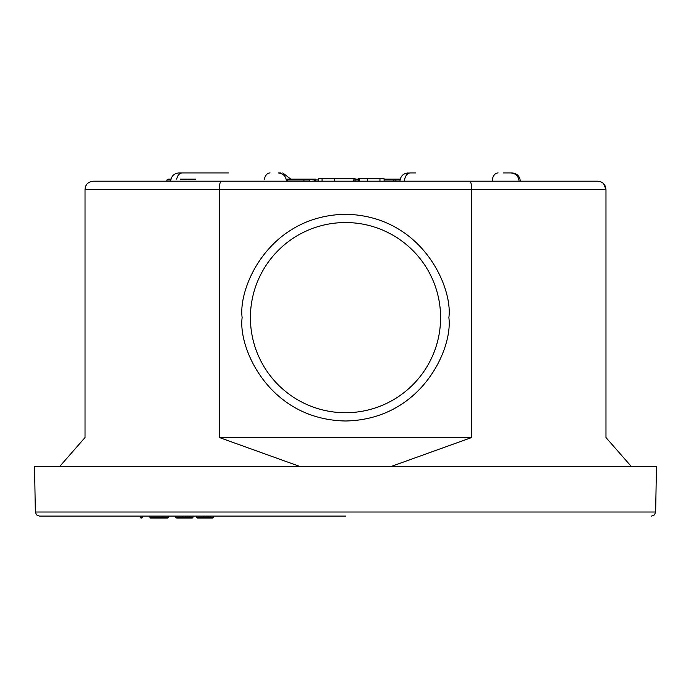 <?xml version="1.0" encoding="UTF-8"?>
<svg xmlns="http://www.w3.org/2000/svg" width="691" height="691" viewBox="0 0 691 691"><rect width="100%" height="100%" fill="white"/><g stroke="black" fill="none" stroke-linecap="round" stroke-linejoin="round"><path stroke-width="1.04" d="M345.5 516.091L39.482 516.091L345.5 516.091M35.345 512.022L655.655 512.022L656.45 466.477L34.55 466.477L35.345 512.022L36.58 514.899L39.482 516.091M162.843 516.091L162.843 517.248L168.397 517.248L167.567 518.069L168.397 517.248L168.397 516.091M162.16 518.069L162.843 517.248L149.843 517.248L150.664 518.069L149.843 517.248L149.843 516.091M140.195 516.091L140.195 517.248L141.024 518.069L140.195 517.248L142.674 517.248L141.854 518.069L142.674 517.248L142.674 516.091M213.787 516.091L213.787 517.248L212.966 518.069L213.787 517.248L210.574 517.248L210.574 516.091M210.574 517.248L209.744 518.069L210.574 517.248L208.095 517.248L208.095 516.091M208.095 517.248L208.924 518.069L208.095 517.248L206.151 517.248L206.151 516.091M196.434 516.091L196.434 517.248L203.577 517.248L204.199 518.069L206.151 517.248L203.577 517.248L203.577 516.091M189.818 516.091L189.818 517.248L188.989 518.069L189.818 517.248L187.339 517.248L187.339 516.091M187.339 517.248L188.159 518.069L187.339 517.248L185.395 517.248L185.395 516.091M175.678 516.091L175.678 517.248L182.813 517.248L183.443 518.069L185.395 517.248L182.813 517.248L182.813 516.091M189.818 517.248L193.031 517.248L192.202 518.069L193.031 517.248L193.031 516.091M167.567 518.069L150.664 518.069M141.024 518.069L141.854 518.069M196.434 517.248L197.531 518.069L212.966 518.069M177.872 518.069L192.202 518.069M175.678 517.248L176.775 518.069L183.443 518.069M280.598 172.931L278.171 172.931C283.189 173.432 285.944 176.188 286.445 181.197L287.257 181.197L287.257 179.954L288.087 179.133L292.88 179.133M503.368 172.931L512.057 172.931C517.067 173.432 519.822 176.188 520.323 181.197L404.555 181.197A8.266 5.848 -90 0 1 410.402 172.931L415.662 172.931M228.557 172.931L178.943 172.931L228.557 172.931M228.557 181.197L166.937 181.197L166.937 179.954L168.103 179.133L170.936 179.133M440.59 317.635A95.09 95.09 0 0 1 345.5 412.726A95.09 95.09 0 0 1 250.41 317.635A95.09 95.09 0 0 1 345.5 222.545A95.09 95.09 0 0 1 440.59 317.635M93.302 181.197C88.223 181.724 85.468 184.48 85.028 189.464C85.304 184.566 88.068 181.811 93.302 181.197L469.742 181.197C470.96 181.811 471.599 184.566 471.651 189.464L471.651 437.533L391.115 466.477M631.298 466.477L605.972 437.533L605.972 189.464L603.632 183.711M469.742 181.197L597.698 181.197C602.777 181.724 605.532 184.48 605.972 189.464L219.349 189.464C219.444 184.48 220.084 181.724 221.258 181.197M384.092 179.954L393.81 179.954L393.81 181.197L386.848 181.197M503.368 181.197L462.443 181.197M314.75 181.197L314.75 179.954L314.75 181.197M286.35 179.954L303.902 179.954L303.902 181.197M288.916 179.133L313.921 179.133L314.75 179.954L304.247 179.133L303.902 179.954L309.482 179.954L309.482 181.197M318.706 179.954L315.502 179.954L315.692 179.133L313.921 179.133L315.502 179.954L315.502 181.197M602.215 182.536L600.937 181.854M600.833 181.811L597.698 181.197M400.046 179.954L395.857 179.954L395.753 179.133L393.81 179.133L393.81 179.954L395.857 179.954L395.857 181.197M287.257 179.954L288.087 179.133L286.178 179.133M304.247 179.133L288.087 179.133M315.882 179.133L309.136 179.133M307.245 179.133L303.28 179.133M311.494 179.133L307.823 179.133M299.885 466.477L219.349 437.533L219.349 189.464L85.028 189.464L85.028 437.533L59.702 466.477M471.651 437.533L219.349 437.533M393.81 179.133L384.092 179.133M358.309 179.133L355.139 179.133M400.219 179.133L395.753 179.133M195.786 179.133L188.168 179.133M187.581 179.133L180.152 179.133M355.139 181.197L355.139 178.719L355.105 181.197L355.105 178.719L353.999 178.719L353.999 181.197M353.645 181.197L353.999 178.719M334.479 181.197L334.479 178.719L318.706 178.719L318.706 181.197M322.075 178.719L322.075 181.197M334.479 178.719L353.645 178.719M359.562 181.197L359.562 178.719L358.309 178.719L358.309 181.197M359.562 178.719L367.552 178.719L367.552 181.197M367.552 178.719L379.955 178.719L379.955 181.197M384.092 181.197L384.092 178.719L379.955 178.719M242.135 317.635C237.98 347.867 268.998 419.584 345.5 420.992C422.002 419.584 453.02 347.867 448.865 317.635C453.02 287.396 422.002 215.678 345.5 214.27C268.998 215.678 237.98 287.396 242.135 317.635M176.706 179.133A8.266 5.848 -90 0 1 182.372 172.931M264.411 179.133A8.266 5.848 -90 0 1 270.077 172.931M492.26 181.197A8.266 5.848 -90 0 1 498.107 172.931M355.139 179.954L358.309 179.954M166.937 179.954L170.772 179.954M655.655 512.022L654.42 514.899L651.518 516.091M290.781 179.133L282.774 172.931M519.079 181.197C518.578 176.188 515.823 173.432 510.813 172.931M170.677 181.197C171.178 176.188 173.933 173.432 178.943 172.931M399.951 181.197C400.452 176.188 403.207 173.432 408.226 172.931"/></g></svg>
